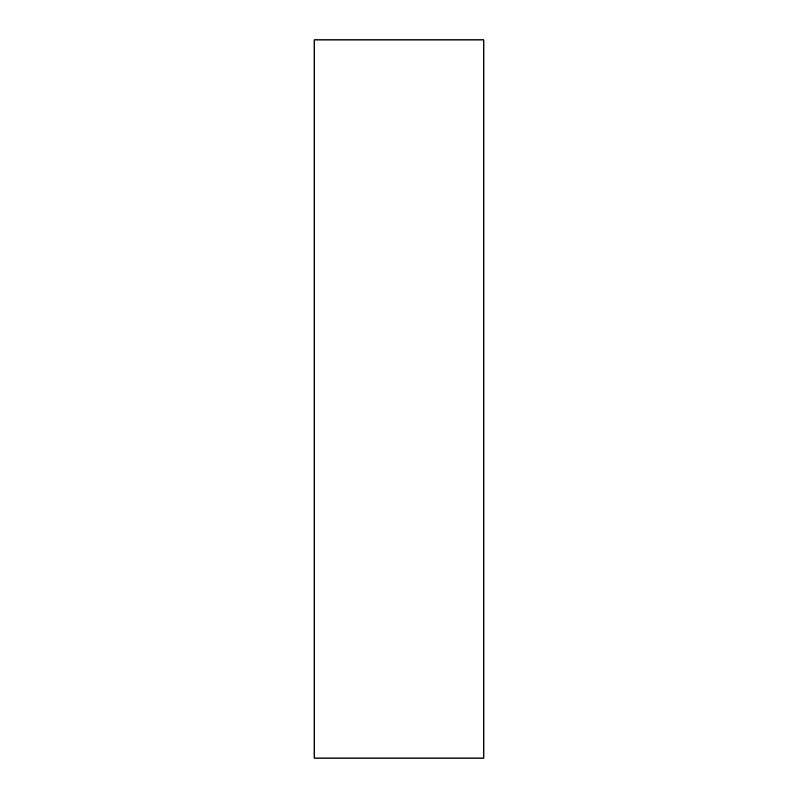 <?xml version="1.0" encoding="UTF-8"?>
<svg xmlns="http://www.w3.org/2000/svg" width="798" height="798" viewBox="0 0 798 798"><rect width="100%" height="100%" fill="white"/><g stroke="black" fill="none" stroke-linecap="round" stroke-linejoin="round"><path stroke-width="1.2" d="M483.827 758.1L483.827 39.9L314.173 39.9L314.173 758.1L483.827 758.1"/></g></svg>
